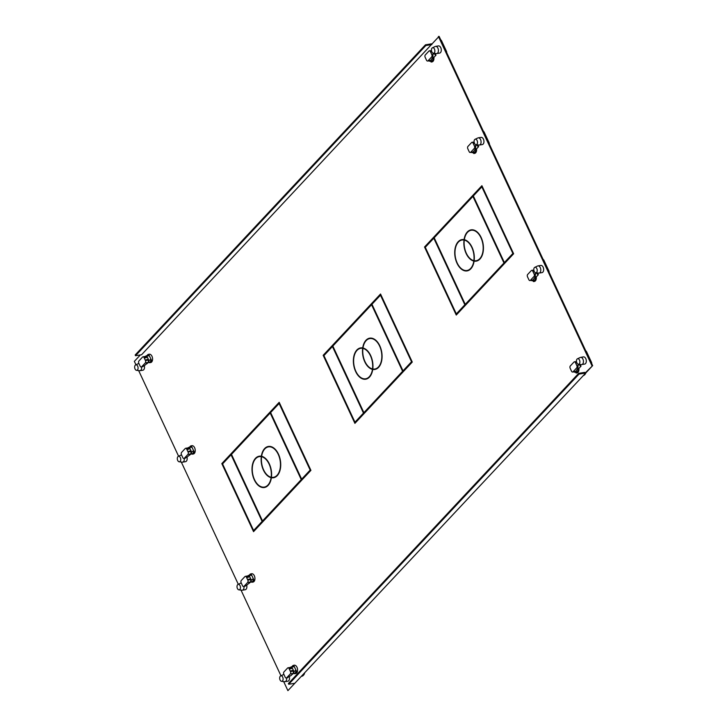 <?xml version="1.0" encoding="UTF-8"?>
<svg xmlns="http://www.w3.org/2000/svg" width="727" height="727" viewBox="0 0 727 727"><rect width="100%" height="100%" fill="white"/><g stroke="black" fill="none" stroke-linecap="round" stroke-linejoin="round"><path stroke-width="1.09" d="M287.901 690.65L592.65 365.636L585.081 373.105L584.744 372.378L578.674 373.36L288.383 683.544L288.728 684.271L294.789 683.289L287.901 690.65L283.666 681.562M280.958 675.765L241.01 590.097M238.302 584.299L181.296 462.045M178.597 456.238L138.648 370.579M135.94 364.772L134.35 361.364L140.375 354.93M135.522 355.721L135.177 354.994L425.468 44.81L425.813 45.547L135.522 355.721L141.583 354.731L439.099 36.35L592.65 365.636M591.969 365.745L438.426 36.459M286.629 677.955A3.644 2.199 80.7 0 1 285.865 681.181A3.644 2.199 80.7 0 1 285.002 681.672L287.865 681.199A3.644 2.199 -99.3 0 0 289.346 676.701M292.954 673.52L294.426 673.284A3.426 2.072 -99.3 0 0 295.98 670.158L296.671 671.639A4.226 2.554 80.7 0 1 294.926 673.665L295.662 673.538A4.226 2.554 -99.3 0 0 296.979 667.241A4.226 2.554 -99.3 0 0 296.025 665.859A4.226 2.554 -99.3 0 0 294.308 665.205L293.563 665.323A4.226 2.554 80.7 0 1 293.717 665.305L294.417 666.795A3.426 2.072 -99.3 0 0 293.317 666.514L291.4 666.823A3.426 2.072 80.7 0 1 291.745 666.813L294.417 666.795M291.691 674.874L293.426 673.438M184.258 458.437A3.644 2.199 80.7 0 1 183.504 461.663A3.644 2.199 80.7 0 1 182.641 462.145L185.503 461.681A3.644 2.199 -99.3 0 0 186.975 457.183M191.065 453.921L189.32 455.347M190.592 453.993L192.055 453.757A3.426 2.072 -99.3 0 0 193.618 450.631L194.309 452.121A4.226 2.554 80.7 0 1 192.555 454.139L193.3 454.021A4.226 2.554 -99.3 0 0 194.618 447.714A4.226 2.554 -99.3 0 0 193.664 446.342A4.226 2.554 -99.3 0 0 191.946 445.687L191.201 445.805A4.226 2.554 80.7 0 1 191.355 445.787L192.046 447.278A3.426 2.072 -99.3 0 0 190.956 446.987L189.029 447.305A3.426 2.072 80.7 0 1 189.383 447.296L192.046 447.278M243.972 586.489A3.644 2.199 80.7 0 1 243.218 589.715A3.644 2.199 80.7 0 1 242.355 590.197L245.217 589.733A3.644 2.199 -99.3 0 0 246.689 585.235M250.306 582.054L251.769 581.809A3.426 2.072 -99.3 0 0 253.332 578.692L254.023 580.173A4.226 2.554 80.7 0 1 252.269 582.191L253.014 582.073A4.226 2.554 -99.3 0 0 254.332 575.775A4.226 2.554 -99.3 0 0 253.378 574.394A4.226 2.554 -99.3 0 0 251.651 573.739L250.915 573.857A4.226 2.554 80.7 0 1 251.069 573.839L251.76 575.33A3.426 2.072 -99.3 0 0 250.67 575.039L248.743 575.357A3.426 2.072 80.7 0 1 249.097 575.348L251.76 575.33M250.77 581.973L249.034 583.408M141.611 366.971A3.644 2.199 80.7 0 1 140.856 370.188A3.644 2.199 80.7 0 1 139.984 370.679L142.855 370.216A3.644 2.199 -99.3 0 0 144.328 365.708M539.125 273.088L541.997 272.625A3.644 2.199 -99.3 0 0 543.133 267.182A3.644 2.199 -99.3 0 0 540.824 265.428L537.953 265.9A3.644 2.199 80.7 0 1 540.27 267.654A3.644 2.199 80.7 0 1 539.988 272.607A3.644 2.199 80.7 0 1 539.125 273.088A3.644 2.199 80.7 0 1 538.752 273.098L535.672 272.743A2.79 1.681 80.7 0 1 534.191 271.398A2.79 1.681 80.7 0 1 534.4 267.609A2.79 1.681 80.7 0 1 534.79 267.327A2.79 1.681 80.7 0 1 536.826 268.581A2.79 1.681 80.7 0 1 536.617 272.371A2.79 1.681 80.7 0 1 535.672 272.743L535.499 272.943M475.785 144.882L475.967 144.691A2.79 1.681 80.7 0 1 474.477 143.346A2.79 1.681 80.7 0 1 474.686 139.557A2.79 1.681 80.7 0 1 475.076 139.266A2.79 1.681 80.7 0 1 477.112 140.529A2.79 1.681 80.7 0 1 476.903 144.31A2.79 1.681 80.7 0 1 475.958 144.691L479.038 145.046A3.644 2.199 80.7 0 0 479.42 145.036A3.644 2.199 80.7 0 0 480.283 144.546A3.644 2.199 80.7 0 0 480.556 139.602A3.644 2.199 80.7 0 0 478.248 137.839A3.644 2.199 80.7 0 0 477.884 137.957L475.076 139.266M472.777 152.534A4.226 2.554 -99.3 0 0 472.95 152.715A4.226 2.554 -99.3 0 0 473.631 153.197M475.64 148.299A4.226 2.554 80.7 0 1 473.931 153.497L474.667 153.37A4.226 2.554 -99.3 0 0 476.53 148.899L478.648 146.627L477.848 144.909M479.42 145.036L482.283 144.573A3.644 2.199 -99.3 0 0 483.419 139.13A3.644 2.199 -99.3 0 0 481.11 137.376L478.248 137.839M581.782 364.554L584.644 364.091A3.644 2.199 -99.3 0 0 585.78 358.656A3.644 2.199 -99.3 0 0 583.472 356.893L580.609 357.366A3.644 2.199 80.7 0 1 582.918 359.12A3.644 2.199 80.7 0 1 582.645 364.073A3.644 2.199 80.7 0 1 581.782 364.554A3.644 2.199 80.7 0 1 581.409 364.563L578.156 364.409M575.139 372.06A4.226 2.554 -99.3 0 0 575.311 372.242A4.226 2.554 -99.3 0 0 575.993 372.724M578.001 367.817A4.226 2.554 80.7 0 1 576.293 373.015L577.038 372.896A4.226 2.554 -99.3 0 0 578.892 368.416L581.018 366.144L580.219 364.427M436.763 53.571L439.626 53.098A3.644 2.199 -99.3 0 0 440.762 47.664A3.644 2.199 -99.3 0 0 438.454 45.91L435.591 46.374A3.644 2.199 80.7 0 1 437.899 48.127A3.644 2.199 80.7 0 1 437.627 53.08A3.644 2.199 80.7 0 1 436.763 53.571A3.644 2.199 80.7 0 1 436.391 53.58L433.31 53.225A2.79 1.681 80.7 0 1 431.829 51.871A2.79 1.681 80.7 0 1 432.038 48.091A2.79 1.681 80.7 0 1 432.42 47.8A2.79 1.681 80.7 0 1 434.464 49.054A2.79 1.681 80.7 0 1 434.255 52.844A2.79 1.681 80.7 0 1 433.31 53.225M430.12 61.068A4.226 2.554 -99.3 0 0 430.302 61.25A4.226 2.554 -99.3 0 0 430.975 61.731M432.992 56.833A4.226 2.554 80.7 0 1 431.275 62.022L432.02 61.904A4.226 2.554 -99.3 0 0 433.874 57.424L436 55.161L435.2 53.444M532.491 280.595A4.226 2.554 -99.3 0 0 532.664 280.767A4.226 2.554 -99.3 0 0 533.345 281.258M535.354 276.351A4.226 2.554 80.7 0 1 533.645 281.549L534.381 281.422A4.226 2.554 -99.3 0 0 536.244 276.951L538.362 274.679L537.562 272.961M152.397 360.537L151.661 360.656A4.226 2.554 80.7 0 1 149.907 362.673L150.653 362.555A4.226 2.554 -99.3 0 0 151.97 356.248A4.226 2.554 -99.3 0 0 151.007 354.867A4.226 2.554 -99.3 0 0 149.289 354.213L148.553 354.34A4.226 2.554 80.7 0 1 148.708 354.322L149.444 354.203M148.408 362.455L146.672 363.882M513.635 253.759L456.265 315.055L424.532 246.998L481.901 185.703L513.635 253.759M412.273 362.055L354.903 423.359L323.17 355.303L380.539 294.008L412.273 362.055M310.92 470.36L253.55 531.655L221.817 463.608L279.186 402.313L310.92 470.36M288.728 684.271L579.01 374.096L578.674 373.36M585.081 373.105L579.01 374.096M475.794 145.491L476.485 144.755L475.794 145.482L477.512 144.873M578.846 364.272L578.156 365.009L578.846 364.272M433.138 54.025L433.828 53.28L433.147 54.016L434.864 53.398M535.499 273.543L536.199 272.807L535.508 273.543L537.226 272.925M456.747 314.537L456.438 313.873M425.359 247.216L482.092 186.112M355.394 422.841L355.076 422.178M323.997 355.521L380.73 294.417M254.032 531.146L253.723 530.474M222.644 463.826L279.377 402.713M425.468 44.81L431.538 43.82M425.813 45.547L431.874 44.556M425.204 246.889L424.532 246.998M323.851 355.194L323.17 355.303M222.489 463.499L221.817 463.608M591.733 363.673A1.745 1.054 -99.3 0 0 591.487 362.3L586.562 351.741A1.745 1.054 -99.3 0 0 585.789 350.932M578.165 365.009L579.882 364.391M583.318 375.595A7.933 4.798 -99.3 0 0 584.808 374.632A7.933 4.798 -99.3 0 0 585.898 372.842M577.438 358.793A2.79 1.681 80.7 0 1 579.483 360.047A2.79 1.681 80.7 0 1 579.274 363.836A2.79 1.681 80.7 0 1 578.319 364.209A2.79 1.681 80.7 0 1 576.847 362.864A2.79 1.681 80.7 0 1 577.056 359.074A2.79 1.681 80.7 0 1 577.438 358.793L580.246 357.475A3.644 2.199 80.7 0 1 580.609 357.366M580.537 366.653A4.226 2.554 -99.3 0 0 580.373 366.263A4.226 2.554 -99.3 0 0 579.346 364.809M577.183 372.86L576.447 372.978M576.293 373.015A4.226 2.554 80.7 0 1 576.138 373.033L575.648 371.979M572.622 372.042A1.718 1.036 80.7 0 1 571.54 371.215L570.177 368.289A1.718 1.036 80.7 0 1 570.304 365.954L573.948 362.055A1.718 1.036 80.7 0 1 574.357 361.828A1.718 1.036 80.7 0 1 575.448 362.655L576.811 365.581A1.718 1.036 80.7 0 1 576.684 367.907L573.03 371.815A1.718 1.036 80.7 0 1 572.622 372.042L575.321 371.597A1.718 1.036 -99.3 0 0 575.602 371.488A3.426 2.072 80.7 0 1 574.621 372.142L576.538 371.833A3.426 2.072 -99.3 0 0 577.992 367.88M574.621 372.142A3.426 2.072 80.7 0 1 574.266 372.151L574.103 371.797M575.602 371.488A1.718 1.036 -99.3 0 0 575.729 371.37L577.465 368.907M576.811 365.581L578.156 365.363L577.656 369.316M578.156 365.363L578.147 364.182M575.302 361.837L576.793 362.437M446.714 52.68A1.745 1.054 -99.3 0 0 446.469 51.317L441.543 40.748A1.745 1.054 -99.3 0 0 440.771 39.94M432.42 47.8L435.237 46.483A3.644 2.199 80.7 0 1 435.591 46.374M435.528 55.67A4.226 2.554 -99.3 0 0 435.355 55.27A4.226 2.554 -99.3 0 0 434.328 53.825M432.174 61.868L431.429 61.995M431.275 62.022A4.226 2.554 80.7 0 1 431.12 62.04L430.629 60.986M427.612 61.05A1.718 1.036 80.7 0 1 426.522 60.223L425.159 57.297A1.718 1.036 80.7 0 1 425.286 54.97L428.93 51.072A1.718 1.036 80.7 0 1 429.339 50.845A1.718 1.036 80.7 0 1 430.429 51.662L431.793 54.589A1.718 1.036 80.7 0 1 431.665 56.924L428.012 60.823A1.718 1.036 80.7 0 1 427.612 61.05L430.302 60.614A1.718 1.036 -99.3 0 0 430.584 60.495A3.426 2.072 80.7 0 1 429.602 61.159L431.529 60.841A3.426 2.072 -99.3 0 0 432.974 56.897M429.602 61.159A3.426 2.072 80.7 0 1 429.248 61.159L429.084 60.814M430.584 60.495A1.718 1.036 -99.3 0 0 430.711 60.386L432.447 57.915M432.638 58.324L433.138 53.189M431.774 51.444L430.284 50.854M549.085 272.207A1.745 1.054 -99.3 0 0 548.84 270.835L543.905 260.266A1.745 1.054 -99.3 0 0 543.142 259.466M534.79 267.327L537.598 266.009A3.644 2.199 80.7 0 1 537.953 265.9M537.889 275.188A4.226 2.554 -99.3 0 0 537.726 274.797A4.226 2.554 -99.3 0 0 536.69 273.343M534.536 281.394L533.791 281.513M533.645 281.549A4.226 2.554 80.7 0 1 533.491 281.567L532.991 280.513M529.974 280.577A1.718 1.036 80.7 0 1 528.883 279.75L527.52 276.823A1.718 1.036 80.7 0 1 527.648 274.488L531.301 270.589A1.718 1.036 80.7 0 1 531.701 270.362A1.718 1.036 80.7 0 1 532.791 271.189L534.154 274.115A1.718 1.036 80.7 0 1 534.027 276.442L530.383 280.34A1.718 1.036 80.7 0 1 529.974 280.577L532.673 280.131A1.718 1.036 -99.3 0 0 532.946 280.013A3.426 2.072 80.7 0 1 531.964 280.677L533.891 280.368A3.426 2.072 -99.3 0 0 535.345 276.414M531.964 280.677A3.426 2.072 80.7 0 1 531.619 280.686L531.455 280.331M532.946 280.013A1.718 1.036 -99.3 0 0 533.073 279.904L534.808 277.441M534.154 274.115L535.508 273.897L534.999 277.85M535.508 273.897L535.499 272.707M532.646 270.371L534.136 270.971M489.371 144.146A1.745 1.054 -99.3 0 0 489.126 142.783L484.2 132.214A1.745 1.054 -99.3 0 0 483.428 131.405M478.175 147.136A4.226 2.554 -99.3 0 0 478.012 146.745A4.226 2.554 -99.3 0 0 476.976 145.291M474.822 153.342L474.086 153.461M473.931 153.497A4.226 2.554 80.7 0 1 473.777 153.506L473.286 152.452M470.26 152.516A1.718 1.036 80.7 0 1 469.169 151.689L467.806 148.762A1.718 1.036 80.7 0 1 467.934 146.436L471.587 142.537A1.718 1.036 80.7 0 1 471.996 142.31A1.718 1.036 80.7 0 1 473.077 143.137L474.44 146.063A1.718 1.036 80.7 0 1 474.313 148.39L470.669 152.288A1.718 1.036 80.7 0 1 470.26 152.516L472.959 152.079A1.718 1.036 -99.3 0 0 473.232 151.961A3.426 2.072 80.7 0 1 472.259 152.625L474.177 152.306A3.426 2.072 -99.3 0 0 475.631 148.363M472.259 152.625A3.426 2.072 80.7 0 1 471.905 152.634L471.741 152.279M473.232 151.961A1.718 1.036 -99.3 0 0 473.359 151.852L475.094 149.38M474.44 146.063L475.794 145.836L475.285 149.789M475.794 145.836L475.785 144.655M472.932 142.319L474.431 142.91M301.95 676.246A7.933 4.798 -99.3 0 0 303.432 675.283A7.933 4.798 -99.3 0 0 304.531 673.493M285.002 681.672A3.644 2.199 80.7 0 1 284.63 681.672L281.549 681.326A2.79 1.681 80.7 0 1 280.068 679.972A2.79 1.681 80.7 0 1 280.277 676.192A2.79 1.681 80.7 0 1 280.658 675.901A2.79 1.681 80.7 0 1 282.703 677.155A2.79 1.681 80.7 0 1 282.494 680.945A2.79 1.681 80.7 0 1 281.549 681.326M280.658 675.901L283.475 674.583A3.644 2.199 80.7 0 1 283.83 674.474A3.644 2.199 80.7 0 1 283.912 674.465L283.83 674.474M294.462 665.187L293.717 665.305M296.671 671.639L297.416 671.521M294.926 673.665A4.226 2.554 80.7 0 1 293.708 673.393M292.036 666.723A4.226 2.554 80.7 0 1 293.563 665.323M286.674 677.791L290.327 673.893A1.718 1.036 80.7 0 0 290.455 671.557L289.082 668.631A1.718 1.036 80.7 0 0 288.001 667.804A1.718 1.036 80.7 0 0 287.592 668.031L283.948 671.93A1.718 1.036 80.7 0 0 283.821 674.265L285.184 677.191A1.718 1.036 80.7 0 0 286.265 678.018A1.718 1.036 80.7 0 0 286.674 677.791L291.091 675.51L293.017 673.447A1.718 1.036 -99.3 0 0 293.135 673.302A3.426 2.072 80.7 0 0 293.99 671.63L295.98 670.158M290.482 667.404A3.426 2.072 80.7 0 1 291.4 666.823M288.001 667.804L290.7 667.368A1.718 1.036 -99.3 0 1 291.781 668.195L291.881 668.404M293.99 671.63L293.326 670.194L290.227 671.066L293.326 670.194L291.745 666.813M288.019 677.564L286.265 678.018M292.418 668.249L289.319 669.122M295.944 670.158L294.38 666.804M293.135 673.302A1.718 1.036 -99.3 0 0 293.145 671.121L292.917 670.63M139.984 370.679A3.644 2.199 80.7 0 1 139.611 370.688L136.531 370.334A2.79 1.681 80.7 0 1 135.049 368.989A2.79 1.681 80.7 0 1 135.258 365.199A2.79 1.681 80.7 0 1 135.649 364.909A2.79 1.681 80.7 0 1 137.685 366.172A2.79 1.681 80.7 0 1 137.476 369.952A2.79 1.681 80.7 0 1 136.531 370.334M135.649 364.909L138.457 363.6A3.644 2.199 80.7 0 1 138.812 363.482A3.644 2.199 80.7 0 1 138.893 363.473L138.812 363.482M149.907 362.673A4.226 2.554 80.7 0 1 148.69 362.409M147.018 355.73A4.226 2.554 80.7 0 1 148.553 354.34M148.708 354.322L149.398 355.803A3.426 2.072 -99.3 0 0 148.299 355.521L146.381 355.83A3.426 2.072 80.7 0 1 146.736 355.83L147.399 357.257L144.3 358.129L145.436 360.574A1.718 1.036 80.7 0 1 145.309 362.9L141.656 366.799A1.718 1.036 80.7 0 1 141.247 367.026A1.718 1.036 80.7 0 1 140.166 366.199L138.802 363.273A1.718 1.036 80.7 0 1 138.93 360.946L142.574 357.048A1.718 1.036 80.7 0 1 142.983 356.821A1.718 1.036 80.7 0 1 144.073 357.639L144.3 358.129M149.398 355.803L146.736 355.83M147.935 362.528L149.408 362.291A3.426 2.072 -99.3 0 0 150.962 359.165L148.98 360.637A3.426 2.072 80.7 0 1 148.117 362.31A1.718 1.036 -99.3 0 0 148.135 360.129L148.308 359.211L148.98 360.637M145.464 356.412A3.426 2.072 80.7 0 1 146.381 355.83M146.863 357.411L146.763 357.202A1.718 1.036 -99.3 0 0 145.682 356.375L142.983 356.821M148.117 362.31A1.718 1.036 -99.3 0 1 147.999 362.464L144.491 365.599L141.247 367.026M147.399 357.257L148.308 359.211L145.209 360.083L147.899 359.638M149.362 355.812L151.661 360.656M242.355 590.197A3.644 2.199 80.7 0 1 241.973 590.206L238.892 589.851A2.79 1.681 80.7 0 1 237.411 588.506A2.79 1.681 80.7 0 1 237.62 584.717A2.79 1.681 80.7 0 1 238.011 584.435A2.79 1.681 80.7 0 1 240.046 585.689A2.79 1.681 80.7 0 1 239.846 589.479A2.79 1.681 80.7 0 1 238.892 589.851M238.011 584.435L240.819 583.118A3.644 2.199 80.7 0 1 241.182 583.009A3.644 2.199 80.7 0 1 241.255 582.999L241.182 583.009M251.815 573.721L251.069 573.839M254.023 580.173L254.768 580.055M252.269 582.191A4.226 2.554 80.7 0 1 251.06 581.927M249.379 575.248A4.226 2.554 80.7 0 1 250.915 573.857M251.733 575.33L253.332 578.692L251.342 580.164A3.426 2.072 80.7 0 1 250.479 581.836A1.718 1.036 -99.3 0 0 250.497 579.655L250.27 579.165L247.571 579.601L246.435 577.165A1.718 1.036 80.7 0 0 245.344 576.338L248.043 575.902A1.718 1.036 -99.3 0 1 249.134 576.729L249.225 576.929M247.825 575.938A3.426 2.072 80.7 0 1 248.743 575.357M245.344 576.338A1.718 1.036 80.7 0 0 244.944 576.566L241.291 580.464A1.718 1.036 80.7 0 0 241.164 582.8L242.527 585.726A1.718 1.036 80.7 0 0 243.618 586.553A1.718 1.036 80.7 0 0 244.027 586.316L247.671 582.418A1.718 1.036 80.7 0 0 247.798 580.091L247.571 579.601L250.67 578.728L249.097 575.348M244.027 586.316L246.853 585.126L250.37 581.982A1.718 1.036 -99.3 0 0 250.479 581.836M245.372 586.098L243.618 586.553M249.761 576.784L246.662 577.656M251.342 580.164L250.67 578.728L250.27 579.165M182.641 462.145A3.644 2.199 80.7 0 1 182.268 462.154L179.178 461.799A2.79 1.681 80.7 0 1 177.706 460.455A2.79 1.681 80.7 0 1 177.915 456.665A2.79 1.681 80.7 0 1 178.297 456.374A2.79 1.681 80.7 0 1 180.341 457.637A2.79 1.681 80.7 0 1 180.132 461.418A2.79 1.681 80.7 0 1 179.178 461.799M178.297 456.374L181.105 455.066A3.644 2.199 80.7 0 1 181.468 454.957A3.644 2.199 80.7 0 1 181.541 454.938L181.468 454.957M192.101 445.669L191.355 445.787M194.309 452.121L195.054 452.003M192.555 454.139A4.226 2.554 80.7 0 1 191.346 453.875M189.665 447.196A4.226 2.554 80.7 0 1 191.201 445.805M184.313 458.264L187.957 454.366A1.718 1.036 80.7 0 0 188.084 452.04L186.721 449.113A1.718 1.036 80.7 0 0 185.639 448.286A1.718 1.036 80.7 0 0 185.231 448.514L181.577 452.412A1.718 1.036 80.7 0 0 181.45 454.738L182.813 457.665A1.718 1.036 80.7 0 0 183.904 458.492A1.718 1.036 80.7 0 0 184.313 458.264L187.139 457.074L190.656 453.93A1.718 1.036 -99.3 0 0 190.765 453.784A3.426 2.072 80.7 0 0 191.628 452.112L193.618 450.631M188.111 447.877A3.426 2.072 80.7 0 1 189.029 447.305M185.639 448.286L188.329 447.841A1.718 1.036 -99.3 0 1 189.42 448.668L189.52 448.877M191.628 452.112L190.965 450.676L187.857 451.549L190.965 450.676L189.383 447.296M185.658 458.046L183.904 458.492M190.056 448.732L186.948 449.604M193.582 450.64L192.019 447.278M190.765 453.784A1.718 1.036 -99.3 0 0 190.783 451.594L190.556 451.103M456.329 313.891L425.277 247.298L433.792 238.202L464.844 304.795L456.329 313.891L464.844 304.795M434.355 238.111L433.792 238.202M512.889 253.459L504.374 262.556L473.322 195.963L481.837 186.866L512.889 253.459L513.453 253.369M513.48 253.432L504.374 262.556M481.837 186.866L482.401 186.775M504.483 262.538L465.244 304.359L434.201 237.774L472.913 196.399L503.965 262.983L465.244 304.359M504.638 262.874L503.965 262.983M474.095 261.129A15.867 9.587 -99.3 0 0 476.194 261.157A15.867 9.587 -99.3 0 0 481.147 237.493A15.867 9.587 -99.3 0 0 471.096 229.85A15.867 9.587 -99.3 0 0 464.071 239.628A15.867 9.587 -99.3 0 0 461.972 239.592A15.867 9.587 -99.3 0 0 457.019 263.265A15.867 9.587 -99.3 0 0 467.07 270.907A15.867 9.587 -99.3 0 0 474.095 261.129L474.767 261.011A15.867 9.587 80.7 0 0 476.53 261.093M473.477 196.308L472.913 196.399M468.106 231.749A15.867 9.587 80.7 0 1 471.432 229.805M467.406 270.844A15.867 9.587 80.7 0 1 463.644 270.053M458.991 241.491A15.867 9.587 80.7 0 1 462.308 239.556M472.023 247.235A15.867 9.587 -99.3 0 0 464.344 239.692A15.431 9.333 80.7 0 1 471.16 230.268A15.431 9.333 80.7 0 1 480.938 237.711A15.431 9.333 80.7 0 1 476.121 260.739A15.431 9.333 80.7 0 1 474.149 260.711A15.867 9.587 -99.3 0 0 472.023 247.235M476.121 260.739L476.803 260.63A15.431 9.333 -99.3 0 0 479.847 259.148M475.194 230.595A15.431 9.333 -99.3 0 0 471.832 230.159L471.16 230.268M464.017 240.046L464.689 239.928A15.431 9.333 -99.3 0 0 462.708 239.91L462.036 240.019A15.431 9.333 80.7 0 1 464.017 240.046A15.867 9.587 -99.3 0 0 466.143 253.523A15.867 9.587 -99.3 0 0 473.822 261.066L474.495 260.957A15.867 9.587 80.7 0 1 472.759 260.311M473.822 261.066A15.431 9.333 80.7 0 1 467.007 270.489L467.679 270.371A15.431 9.333 -99.3 0 0 470.732 268.899M467.007 270.489A15.431 9.333 80.7 0 1 457.219 263.047A15.431 9.333 80.7 0 1 462.036 240.019M464.289 240.101A15.431 9.333 80.7 0 1 471.823 247.453A15.431 9.333 80.7 0 1 473.877 260.657A15.431 9.333 80.7 0 1 466.343 253.305A15.431 9.333 80.7 0 1 464.289 240.101L464.962 239.983A15.431 9.333 -99.3 0 1 466.071 240.337M354.967 422.196L323.924 355.603L332.43 346.506L363.482 413.09L354.967 422.196L363.482 413.09M333.002 346.415L332.43 346.506M411.527 361.755L403.012 370.861L371.96 304.268L380.475 295.171L411.527 361.755L412.091 361.664M412.127 361.737L403.012 370.861M380.475 295.171L381.039 295.08M403.121 370.843L363.891 412.663L332.839 346.07L371.561 304.704L402.613 371.288L363.891 412.663M403.285 371.179L402.613 371.288M372.733 369.425A15.867 9.587 -99.3 0 0 374.832 369.461A15.867 9.587 -99.3 0 0 379.785 345.798A15.867 9.587 -99.3 0 0 369.734 338.155A15.867 9.587 -99.3 0 0 362.709 347.933A15.867 9.587 -99.3 0 0 360.61 347.897A15.867 9.587 -99.3 0 0 355.667 371.57A15.867 9.587 -99.3 0 0 365.717 379.212A15.867 9.587 -99.3 0 0 372.733 369.425L373.405 369.316A15.867 9.587 80.7 0 0 375.168 369.398M372.124 304.613L371.561 304.704M366.753 340.054A15.867 9.587 80.7 0 1 370.07 338.11M366.054 379.149A15.867 9.587 80.7 0 1 362.282 378.358M357.629 349.796A15.867 9.587 80.7 0 1 360.946 347.851M370.661 355.539A15.867 9.587 -99.3 0 0 362.982 347.997A15.431 9.333 80.7 0 1 369.807 338.573A15.431 9.333 80.7 0 1 379.585 346.007A15.431 9.333 80.7 0 1 374.768 369.043A15.431 9.333 80.7 0 1 372.787 369.016A15.867 9.587 -99.3 0 0 370.661 355.539M374.768 369.043L375.441 368.934A15.431 9.333 -99.3 0 0 378.494 367.453M373.842 338.9A15.431 9.333 -99.3 0 0 370.479 338.464L369.807 338.573M362.655 348.342L363.327 348.233A15.431 9.333 -99.3 0 0 361.355 348.215L360.683 348.324A15.431 9.333 80.7 0 1 362.655 348.342A15.867 9.587 -99.3 0 0 364.781 361.819A15.867 9.587 -99.3 0 0 372.46 369.371L373.133 369.261A15.867 9.587 80.7 0 1 371.406 368.607M372.46 369.371A15.431 9.333 80.7 0 1 365.645 378.785L366.317 378.676A15.431 9.333 -99.3 0 0 369.371 377.204M365.645 378.785A15.431 9.333 80.7 0 1 355.866 371.352A15.431 9.333 80.7 0 1 360.683 348.324M362.927 348.397A15.431 9.333 80.7 0 1 370.461 355.757A15.431 9.333 80.7 0 1 372.515 368.962A15.431 9.333 80.7 0 1 364.99 361.61A15.431 9.333 80.7 0 1 362.927 348.397L363.6 348.288A15.431 9.333 -99.3 0 1 364.718 348.642M253.614 530.492L222.562 463.908L231.077 454.811L262.129 521.395L253.614 530.492L262.129 521.395M231.64 454.72L231.077 454.811M310.175 470.06L301.66 479.157L270.608 412.572L279.123 403.476L310.175 470.06L310.738 469.969M310.765 470.033L301.66 479.157M279.123 403.476L279.686 403.385M301.769 479.138L262.529 520.968L231.486 454.375L270.199 413L301.251 479.593L262.529 520.968M301.923 479.484L301.251 479.593M271.38 477.73A15.867 9.587 -99.3 0 0 273.479 477.766A15.867 9.587 -99.3 0 0 278.432 454.093A15.867 9.587 -99.3 0 0 268.372 446.451A15.867 9.587 -99.3 0 0 261.356 456.238A15.867 9.587 -99.3 0 0 259.257 456.202A15.867 9.587 -99.3 0 0 254.305 479.875A15.867 9.587 -99.3 0 0 264.355 487.517A15.867 9.587 -99.3 0 0 271.38 477.73L272.052 477.621A15.867 9.587 80.7 0 0 273.815 477.703M270.762 412.909L270.199 413M265.391 448.35A15.867 9.587 80.7 0 1 268.717 446.405M264.692 487.444A15.867 9.587 80.7 0 1 260.929 486.663M256.267 458.101A15.867 9.587 80.7 0 1 259.594 456.156M269.308 463.844A15.867 9.587 -99.3 0 0 261.629 456.292A15.431 9.333 80.7 0 1 268.445 446.878A15.431 9.333 80.7 0 1 278.223 454.311A15.431 9.333 80.7 0 1 273.407 477.339A15.431 9.333 80.7 0 1 271.435 477.321A15.867 9.587 -99.3 0 0 269.308 463.844M273.407 477.339L274.088 477.23A15.431 9.333 -99.3 0 0 277.132 475.758M272.48 447.196A15.431 9.333 -99.3 0 0 269.117 446.769L268.445 446.878M261.302 456.647L261.974 456.538A15.431 9.333 -99.3 0 0 259.993 456.511L259.321 456.629A15.431 9.333 80.7 0 1 261.302 456.647A15.867 9.587 -99.3 0 0 263.428 470.124A15.867 9.587 -99.3 0 0 271.107 477.675L271.78 477.566A15.867 9.587 80.7 0 1 270.044 476.912M271.107 477.675A15.431 9.333 80.7 0 1 264.292 487.09L264.964 486.981A15.431 9.333 -99.3 0 0 268.009 485.509M264.292 487.09A15.431 9.333 80.7 0 1 254.505 479.656A15.431 9.333 80.7 0 1 259.321 456.629M261.575 456.701A15.431 9.333 80.7 0 1 269.099 464.062A15.431 9.333 80.7 0 1 271.162 477.266A15.431 9.333 80.7 0 1 263.628 469.906A15.431 9.333 80.7 0 1 261.575 456.701L262.247 456.592A15.431 9.333 -99.3 0 1 263.356 456.947M573.03 371.815L575.729 371.37M578.029 367.689L576.684 367.907M576.684 362.455L575.448 362.655M428.012 60.823L430.711 60.386M433.01 56.706L431.665 56.924M431.793 54.589L433.138 54.371M431.665 51.463L430.429 51.662M530.383 280.34L533.073 279.904M535.372 276.224L534.027 276.442M534.027 270.989L532.791 271.189M470.669 152.288L473.359 151.852M475.667 148.172L474.313 148.39M474.313 142.928L473.077 143.137M291.781 668.195L289.082 668.631M293.017 673.447L290.327 673.893M290.455 671.557L293.145 671.121M146.763 357.202L144.073 357.639M141.656 366.799L143.01 366.581M147.999 362.464L145.309 362.9M145.436 360.574L148.135 360.129M249.134 576.729L246.435 577.165M250.37 581.982L247.671 582.418M247.798 580.091L250.497 579.655M189.42 448.668L186.721 449.113M190.656 453.93L187.957 454.366M188.084 452.04L190.783 451.594M574.357 361.828L575.484 361.646M429.339 50.845L430.466 50.654M531.701 270.362L532.827 270.18M471.996 142.31L473.123 142.119"/></g></svg>
